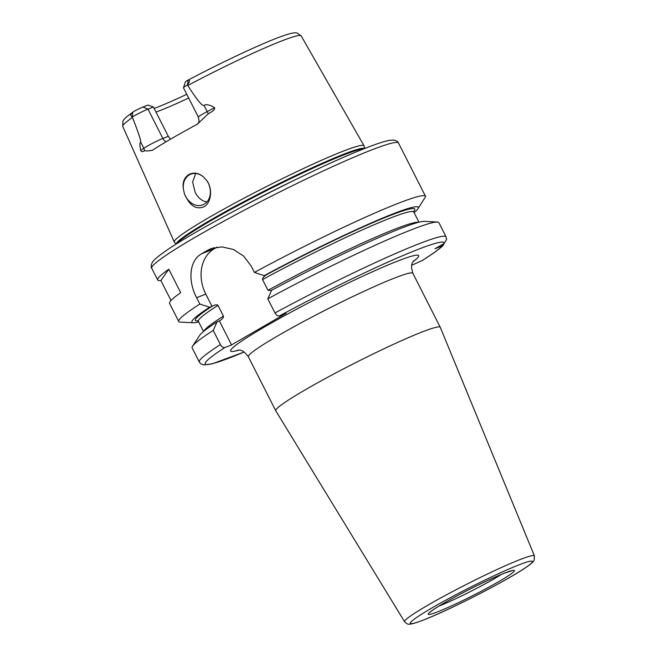 <?xml version="1.0" encoding="UTF-8"?>
<svg xmlns="http://www.w3.org/2000/svg" width="657" height="657" viewBox="0 0 657 657"><rect width="100%" height="100%" fill="white"/><g stroke="black" fill="none" stroke-linecap="round" stroke-linejoin="round"><path stroke-width="0.99" d="M195.646 173.481L192.632 182.055L195.137 192.287C197.322 196.525 200.196 199.465 203.777 201.124L206.914 201.962M203.341 176.799L206.783 180.585A16.474 13.083 -111.4 0 1 208.17 182.917A16.474 13.083 68.6 0 1 202.808 204.836A16.474 13.083 68.6 0 1 185.438 196.09A16.474 13.083 -111.4 0 1 184.362 193.569L183.278 188.419C181.291 175.444 193.569 168.348 203.341 176.799A16.474 13.083 -111.4 0 0 190.801 174.171A16.474 13.083 -111.4 0 0 183.278 188.419M206.783 180.585C213.443 189.553 210.544 203.727 203.966 206.758C196 210.002 189.462 205.6 184.362 193.569M197.297 124.354C197.765 122.793 200.04 123.73 198.34 117.102A12.647 0.928 -26.9 0 1 207.201 111.583L214.568 107.723C215.176 109.21 213.065 111.222 208.22 113.776L197.322 124.214A101.983 7.465 153.1 0 0 152.424 150.223L152.063 150.437M152.424 150.223C148.909 150.97 146.273 151.126 144.524 150.675C142.618 152.013 141.37 151.939 140.77 150.478L143.801 148.31A12.647 0.928 -26.9 0 1 162.87 138.463L168.307 136.336L170.45 139.218M176.158 244.158L174.392 242.195A106.385 7.794 -26.9 0 1 174.294 242.039L122.76 126.431A100.028 7.326 -26.9 0 1 132.492 117.513C138.726 133.478 141.444 141.666 140.631 142.068C139.629 142.856 139.678 145.657 140.77 150.478M174.294 242.039A106.385 7.794 -26.9 0 1 235.74 202.611A106.385 7.794 -26.9 0 1 342.617 151.397A106.385 7.794 153.1 0 1 364.035 145.78A106.385 7.794 153.1 0 1 364.101 145.953L364.643 148.531M187.393 85.008A12.647 0.928 153.1 0 0 183.475 87.726L185.414 81.862A8.254 0.608 -26.9 0 1 186.645 80.893L188.017 80.269C190.111 79.94 189.947 81.46 187.516 84.835L187.787 85.484C196.87 99.815 202.29 106.434 204.04 105.342L207.201 111.583A6.586 1.166 -117.7 0 1 208.22 113.776M214.568 107.723C210.076 104.882 206.569 104.085 204.04 105.342M166.131 141.756A6.586 5.231 68.6 0 1 162.87 138.463L148.006 109.161A12.647 0.928 153.1 0 0 132.328 116.905L132.229 116.864C130.258 115.829 130.398 114.318 132.665 112.339L134.488 111.099A8.254 0.608 -26.9 0 1 142.988 107.017L148.006 109.161L153.442 107.034L168.307 136.336M132.492 117.513L132.328 116.905M186.645 80.893L186.966 80.704C223.733 61.183 265.978 41.498 284.391 35.388C295.165 31.848 295.74 32.973 297.128 33.022L301.177 35.913L364.035 145.78M154.173 108.479A77.206 5.65 153.1 0 0 186.76 94.288M153.442 107.034L147.924 105.079L142.988 107.017M188.658 98.016A74.668 5.47 -26.9 0 1 160.16 110.507A74.668 5.47 -26.9 0 1 156.005 112.084M183.475 87.726A12.647 0.928 153.1 0 0 183.475 87.808L198.34 117.102M254.423 272.433L264.171 275.653A126.924 9.297 153.1 0 1 418.024 208.647L425.588 196.673A138.356 10.134 153.1 0 0 425.506 196.271A138.356 10.134 153.1 0 0 397.633 203.547A138.356 10.134 -26.9 0 0 254.423 272.433L251.204 266.093L243.722 256.156L233.383 249.463L221.836 246.876L211.028 248.65L207.875 250.153A138.356 10.134 153.1 0 0 201.806 253.668C188.871 260.484 187.935 281.5 196.632 297.711L199.843 304.051L209.599 307.262A126.924 9.297 153.1 0 0 193.363 322.751A126.924 9.297 153.1 0 0 198.677 321.938M193.363 322.751L180.322 322.111A138.356 10.134 -26.9 0 1 178.737 321.47A138.356 10.134 -26.9 0 1 199.843 304.051M151.742 268.253C150.855 267.169 151.044 265.214 152.293 262.398C152.991 261.256 154.329 259.269 162.336 253.372C192.887 230.41 313.685 167.954 365.998 147.997C377.241 143.571 385.372 140.968 390.406 140.204L394.216 140.13C396.614 140.787 398.043 141.764 398.512 143.062A138.356 10.134 -26.9 0 0 370.63 150.33A138.356 10.134 -26.9 0 0 231.42 217.056A138.356 10.134 -26.9 0 0 151.742 268.253L157.688 279.972A138.356 10.134 153.1 0 1 168.792 269.23L180.683 292.669A138.356 10.134 153.1 0 0 169.58 303.411L178.737 321.47M157.688 279.972A138.356 10.134 153.1 0 0 160.883 280.539L171.009 300.495M414.107 212.638A126.924 9.297 153.1 0 0 417.556 209.32M444.313 243.328L442.514 245.784A133.962 9.814 -26.9 0 1 422.04 260.632L411.75 265.223M422.04 260.632L422.328 260.484C432.741 253.922 439.779 248.814 443.467 245.16M213.229 330.438L217.032 321.914A126.924 9.297 -26.9 0 0 199.728 335.292L192.542 346.198A138.356 10.134 153.1 0 1 213.229 330.438L220.415 344.588C221.795 346.912 223.314 347.882 224.99 347.479L231.551 344.909L286.132 313.29L279.57 315.861C277.895 316.263 276.367 315.303 274.987 312.97A138.356 10.134 -26.9 0 1 446.07 236.816L438.892 222.666A138.356 10.134 153.1 0 0 437.307 222.025A138.356 10.134 153.1 0 0 267.81 298.82L274.987 312.97M446.629 239.353L444.173 243.41L434.991 248.732L442.514 245.784M264.171 275.653L266.561 274.716C263.605 276.605 262.266 278.223 262.545 279.57L267.99 290.312L271.538 290.443M217.032 321.914L219.89 320.682M231.551 344.909L219.413 320.977C222.37 319.088 223.708 317.471 223.429 316.124L217.984 305.382C217.18 304.388 215.176 304.708 211.981 306.326L205.789 294.122L196.632 297.711M267.81 298.82L271.604 290.304A126.924 9.297 -26.9 0 1 424.266 221.376L437.307 222.025M192.542 346.198A138.356 10.134 153.1 0 0 192.123 347.857L199.301 362.007A138.356 10.134 -26.9 0 1 220.415 344.588M209.599 307.262L211.948 306.343A122.982 9.009 -26.9 0 0 198.044 320.912M217.18 247.089L214.19 248.822A35.141 27.914 -111.4 0 0 205.789 294.122M275.768 410.797A92.235 6.759 -26.9 0 1 275.751 410.765A92.235 6.759 -26.9 0 1 328.878 376.633A92.235 6.759 -26.9 0 1 421.679 332.146A92.235 6.759 153.1 0 1 440.264 327.301A92.235 6.759 153.1 0 1 440.28 327.334L534.428 555.888A72.787 5.33 -26.9 0 0 519.744 559.69A72.787 5.33 -26.9 0 0 446.333 594.889A72.787 5.33 -26.9 0 0 404.605 621.752L275.768 410.797M168.792 269.23L160.883 280.539M187.787 85.484A100.028 7.326 -26.9 0 1 281.032 41.194A100.028 7.326 -26.9 0 1 301.177 35.913M144.524 150.675A6.586 5.913 54.5 0 0 143.801 148.31L140.631 142.068M188.017 80.269L187.516 84.835M132.665 112.339L132.229 116.864M364.512 148.581A105.596 7.736 153.1 0 0 343.397 154.329A105.596 7.736 -26.9 0 0 238.573 204.491A105.596 7.736 -26.9 0 0 176.273 244.084M177.086 243.575A105.506 7.728 -26.9 0 1 243.361 202.709A105.506 7.728 -26.9 0 1 343.644 154.97A105.506 7.728 153.1 0 1 363.625 148.934M241.743 206.947A105.506 7.728 -26.9 0 1 295.88 179.484M224.99 347.479A133.962 9.814 153.1 0 0 244.158 352.012L211.973 363.896L203.596 364.931L200.516 363.567L199.301 362.007M444.173 243.41A133.962 9.814 153.1 0 0 279.57 315.861M413.064 261.732A105.416 7.72 153.1 0 0 397.436 261.166A105.416 7.72 153.1 0 0 275.102 320.936A105.416 7.72 153.1 0 0 238.91 350.091M267.99 290.312A120.789 8.845 -26.9 0 1 418.501 222.312M203.884 331.194A120.789 8.845 -26.9 0 1 223.429 316.124M266.52 274.733A122.982 9.009 -26.9 0 1 413.655 211.529M413.688 211.094L413.803 212.047A120.789 8.845 153.1 0 0 262.545 279.57M217.984 305.382A120.789 8.845 153.1 0 0 198.373 321.339L197.675 320.682L198.34 320.706M214.19 248.822L201.806 253.668M207.875 250.153L214.437 247.59M413.844 260.632C413.967 262.086 409.483 261.979 412.875 273.304A92.235 6.759 153.1 0 0 394.29 278.149A92.235 6.759 -26.9 0 0 301.481 322.636A92.235 6.759 -26.9 0 0 248.362 356.767C241.218 347.339 238.663 351.019 237.563 350.066L237.571 350.066M518.554 565.036A68.41 5.01 -26.9 0 1 510.021 577.24A68.41 5.01 -26.9 0 1 424.102 619.748A68.41 5.01 -26.9 0 1 432.635 607.544A68.41 5.01 -26.9 0 1 518.554 565.036M437.973 611.708A48.314 3.54 -26.9 0 1 444.001 603.093A48.314 3.54 -26.9 0 1 504.675 573.076A48.314 3.54 153.1 0 1 498.655 581.691A48.314 3.54 153.1 0 1 437.973 611.708M439.131 606.009A43.92 3.219 153.1 0 0 501.324 574.456M122.76 126.431L122.884 121.323C124.198 119.738 121.964 119.985 133.494 111.715M398.512 143.062L425.506 196.271M446.62 239.452L446.07 236.816M198.373 321.339L203.522 331.489M413.803 212.047L418.952 222.197M248.362 356.767L275.751 410.765M412.875 273.304L440.264 327.301M404.605 621.752C406.708 623.78 408.235 624.577 409.18 624.15C410.288 624.166 412.021 624.388 423.724 619.929C449.372 610.115 507.155 580.484 525.74 567.574C534.313 561.653 533.484 560.955 534.174 560.158L534.428 555.888M429.974 612.316L429.974 612.324C429.341 612.644 434.146 608.357 452.706 598.215C469.845 588.779 492.545 577.807 504.297 573.257L511.828 570.793"/></g></svg>
